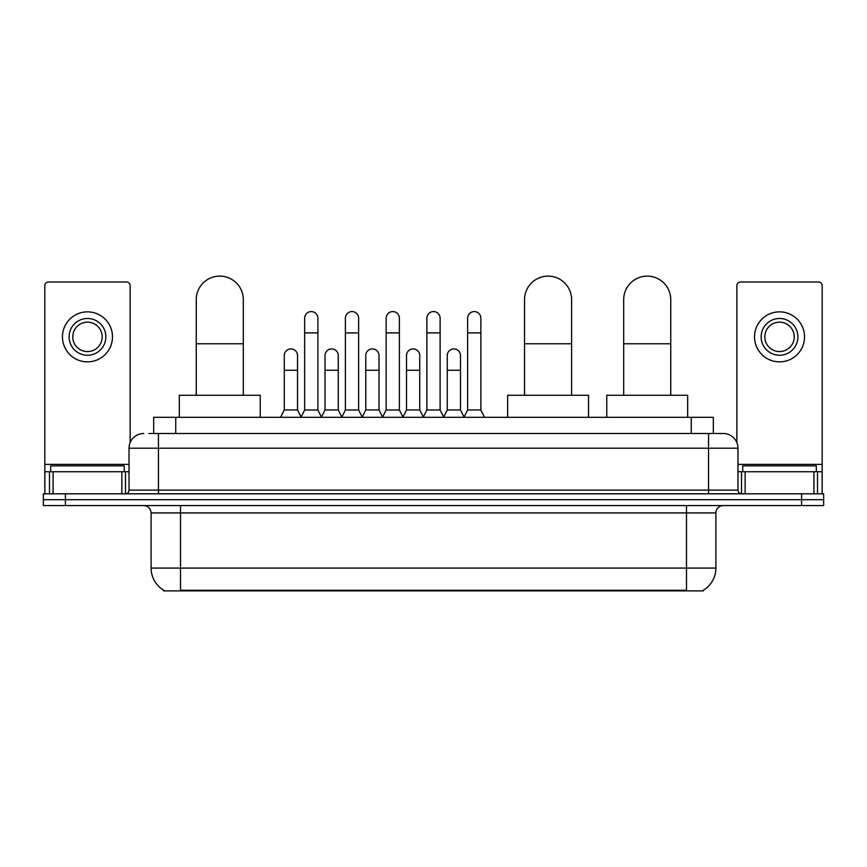 <?xml version="1.0" encoding="UTF-8"?>
<svg xmlns="http://www.w3.org/2000/svg" width="867" height="867" viewBox="0 0 867 867"><rect width="100%" height="100%" fill="white"/><g stroke="black" fill="none" stroke-linecap="round" stroke-linejoin="round"><path stroke-width="1.3" d="M148.886 433.5L158.444 433.5L148.886 433.5L153.676 433.5L153.676 417.32L713.324 417.32L713.324 433.5M703.408 590.156L703.408 590.882L163.592 590.882L163.592 590.156M163.809 590.286A25.739 25.739 0 0 1 151.096 568.08L180.509 568.08L180.509 590.286L686.491 590.286L686.491 568.08L715.904 568.08L715.904 512.928A7.359 7.359 0 0 1 723.262 505.569M151.096 568.08L151.096 512.928C150.652 508.463 148.203 506.014 143.738 505.569M703.191 590.286A25.739 25.739 0 0 0 715.904 568.08M65.415 493.811L823.65 493.811L823.65 499.685L43.35 499.685L43.35 505.569L65.415 505.569L65.415 499.685L43.35 499.685L43.35 493.811L65.415 493.811L65.415 499.685L823.65 499.685L823.65 505.569L65.415 505.569M143.738 433.5A14.706 14.706 0 0 0 129.031 448.206L129.031 490.126A3.674 3.674 0 0 1 125.347 493.811M723.262 433.5L708.556 433.5L723.262 433.5A14.706 14.706 0 0 1 737.969 448.206L737.969 490.126C738.185 492.358 739.41 493.583 741.653 493.811M737.969 448.206L158.444 448.206L158.444 433.5L708.556 433.5L708.556 490.126L737.969 490.126M124.252 471.746L124.252 465.861L50.709 465.861L50.709 471.746M121.857 493.811L121.857 471.746L53.093 471.746L53.093 493.811M130.137 442.625L130.137 285.677A3.674 3.674 0 0 0 126.452 282.003L48.498 282.003A3.674 3.674 0 0 0 44.824 285.677L44.824 471.746L53.093 471.746M121.857 471.746L129.031 471.746M44.824 493.811L44.824 471.746M87.48 318.482A18.391 18.391 0 0 0 69.089 336.862A18.391 18.391 0 0 0 87.48 355.253A18.391 18.391 0 0 0 105.861 336.862A18.391 18.391 0 0 0 87.48 318.482M87.48 322.156A14.706 14.706 0 0 0 72.763 336.862A14.706 14.706 0 0 0 87.48 351.568A14.706 14.706 0 0 0 102.187 336.862A14.706 14.706 0 0 0 87.48 322.156M87.48 361.864A25.002 25.002 0 0 0 112.482 336.862A25.002 25.002 0 0 0 87.48 311.86A25.002 25.002 0 0 0 62.467 336.862A25.002 25.002 0 0 0 87.48 361.864M816.291 471.746L816.291 465.861L742.748 465.861L742.748 471.746M196.245 395.254L196.245 299.646A23.539 23.539 0 0 1 219.785 276.118A23.539 23.539 0 0 1 243.313 299.646A23.539 23.539 0 0 0 219.785 276.118M243.313 395.254L243.313 299.646M260.23 417.32L260.23 395.254L179.328 395.254L179.328 417.32M524.546 395.254L524.546 299.646A23.539 23.539 0 0 1 548.085 276.118A23.539 23.539 0 0 1 571.613 299.646A23.539 23.539 0 0 0 548.085 276.118M571.613 395.254L571.613 299.646M588.53 417.32L588.53 395.254L507.628 395.254L507.628 417.32M623.687 395.254L623.687 299.646A23.539 23.539 0 0 1 647.216 276.118A23.539 23.539 0 0 1 670.755 299.646A23.539 23.539 0 0 0 647.216 276.118M670.755 395.254L670.755 299.646M687.672 417.32L687.672 395.254L606.77 395.254L606.77 417.32M300.979 417.32L304.653 409.961L317.886 409.961L321.57 417.32M317.886 409.961L317.886 318.178A6.622 6.622 0 0 0 311.275 311.567A6.622 6.622 0 0 1 311.687 311.578M304.653 409.961L304.653 332.895L317.886 332.895M304.653 332.895L304.653 318.178A6.622 6.622 0 0 1 311.275 311.567M341.717 417.32L345.391 409.961L358.635 409.961L362.308 417.32M358.635 409.961L358.635 318.178A6.622 6.622 0 0 0 352.013 311.567A6.622 6.622 0 0 1 352.425 311.578M345.391 409.961L345.391 332.895L358.635 332.895M345.391 332.895L345.391 318.178A6.622 6.622 0 0 1 352.013 311.567M382.455 417.32L386.14 409.961L399.373 409.961L403.057 417.32M399.373 409.961L399.373 318.178A6.622 6.622 0 0 0 392.762 311.567A6.622 6.622 0 0 1 393.174 311.578M386.14 409.961L386.14 332.895L399.373 332.895M386.14 332.895L386.14 318.178A6.622 6.622 0 0 1 392.762 311.567M423.204 417.32L426.878 409.961L440.122 409.961L443.796 417.32M440.122 409.961L440.122 318.178A6.622 6.622 0 0 0 433.5 311.567A6.622 6.622 0 0 1 433.912 311.578M426.878 409.961L426.878 332.895L440.122 332.895M426.878 332.895L426.878 318.178A6.622 6.622 0 0 1 433.5 311.567M463.943 417.32L467.627 409.961L480.86 409.961L484.545 417.32M480.86 409.961L480.86 318.178A6.622 6.622 0 0 0 474.238 311.567A6.622 6.622 0 0 1 474.661 311.578M467.627 409.961L467.627 332.895L480.86 332.895M467.627 332.895L467.627 318.178A6.622 6.622 0 0 1 474.238 311.567M280.605 417.32L284.278 409.961L297.522 409.961L301.087 417.103M297.522 409.961L297.522 355.546A6.622 6.622 0 0 0 291.312 348.935A6.622 6.622 0 0 1 297.522 355.546M284.278 409.961L284.278 370.252L297.522 370.252M284.278 370.252L284.278 355.546A6.622 6.622 0 0 1 291.312 348.935M321.451 417.103L325.027 409.961L338.26 409.961L341.826 417.103M338.26 409.961L338.26 355.546A6.622 6.622 0 0 0 332.061 348.935A6.622 6.622 0 0 1 338.26 355.546M325.027 409.961L325.027 370.252L338.26 370.252M325.027 370.252L325.027 355.546A6.622 6.622 0 0 1 332.061 348.935M362.2 417.103L365.766 409.961L379.009 409.961L382.575 417.103M379.009 409.961L379.009 355.546A6.622 6.622 0 0 0 372.799 348.935A6.622 6.622 0 0 1 379.009 355.546M365.766 409.961L365.766 370.252L379.009 370.252M365.766 370.252L365.766 355.546A6.622 6.622 0 0 1 372.799 348.935M402.938 417.103L406.515 409.961L419.747 409.961L423.313 417.103M419.747 409.961L419.747 355.546A6.622 6.622 0 0 0 413.548 348.935A6.622 6.622 0 0 1 419.747 355.546M406.515 409.961L406.515 370.252L419.747 370.252M406.515 370.252L406.515 355.546A6.622 6.622 0 0 1 413.548 348.935M443.687 417.103L447.253 409.961L460.485 409.961L464.062 417.103M460.485 409.961L460.485 355.546A6.622 6.622 0 0 0 454.286 348.935A6.622 6.622 0 0 1 460.485 355.546M447.253 409.961L447.253 370.252L460.485 370.252M447.253 370.252L447.253 355.546A6.622 6.622 0 0 1 454.286 348.935M813.907 493.811L813.907 471.746L745.143 471.746L745.143 493.811M822.176 493.811L822.176 471.746L822.176 493.811M813.907 471.746L822.176 471.746L822.176 285.677A3.674 3.674 0 0 0 818.502 282.003L740.548 282.003A3.674 3.674 0 0 0 736.863 285.677L736.863 442.625M737.969 471.746L745.143 471.746M779.52 318.482A18.391 18.391 0 0 0 761.139 336.862A18.391 18.391 0 0 0 779.52 355.253A18.391 18.391 0 0 0 797.911 336.862A18.391 18.391 0 0 0 779.52 318.482M779.52 322.156A14.706 14.706 0 0 0 764.813 336.862A14.706 14.706 0 0 0 779.52 351.568A14.706 14.706 0 0 0 794.237 336.862A14.706 14.706 0 0 0 779.52 322.156M779.52 361.864A25.002 25.002 0 0 0 804.533 336.862A25.002 25.002 0 0 0 779.52 311.86A25.002 25.002 0 0 0 754.518 336.862A25.002 25.002 0 0 0 779.52 361.864M683.554 590.882L683.554 590.156M183.446 590.882L183.446 590.156M175.741 433.5L175.741 417.32M691.259 433.5L691.259 417.32M686.491 505.569L686.491 512.928L151.096 512.928M715.904 512.928L686.491 512.928L686.491 568.08L180.509 568.08L180.509 505.569M801.585 505.569L801.585 493.811M158.444 493.811L158.444 448.206L129.031 448.206M129.031 490.126L708.556 490.126L708.556 493.811M129.031 464.387L44.824 464.387M125.477 471.746L125.477 493.8M44.878 471.746L44.878 493.811M49.473 493.811L49.473 471.746M196.245 343.776L243.313 343.776M524.546 343.776L571.613 343.776M623.687 343.776L670.755 343.776M822.176 464.387L737.969 464.387M822.122 493.811L822.122 471.746M817.527 471.746L817.527 493.811M741.523 493.8L741.523 471.746"/></g></svg>
